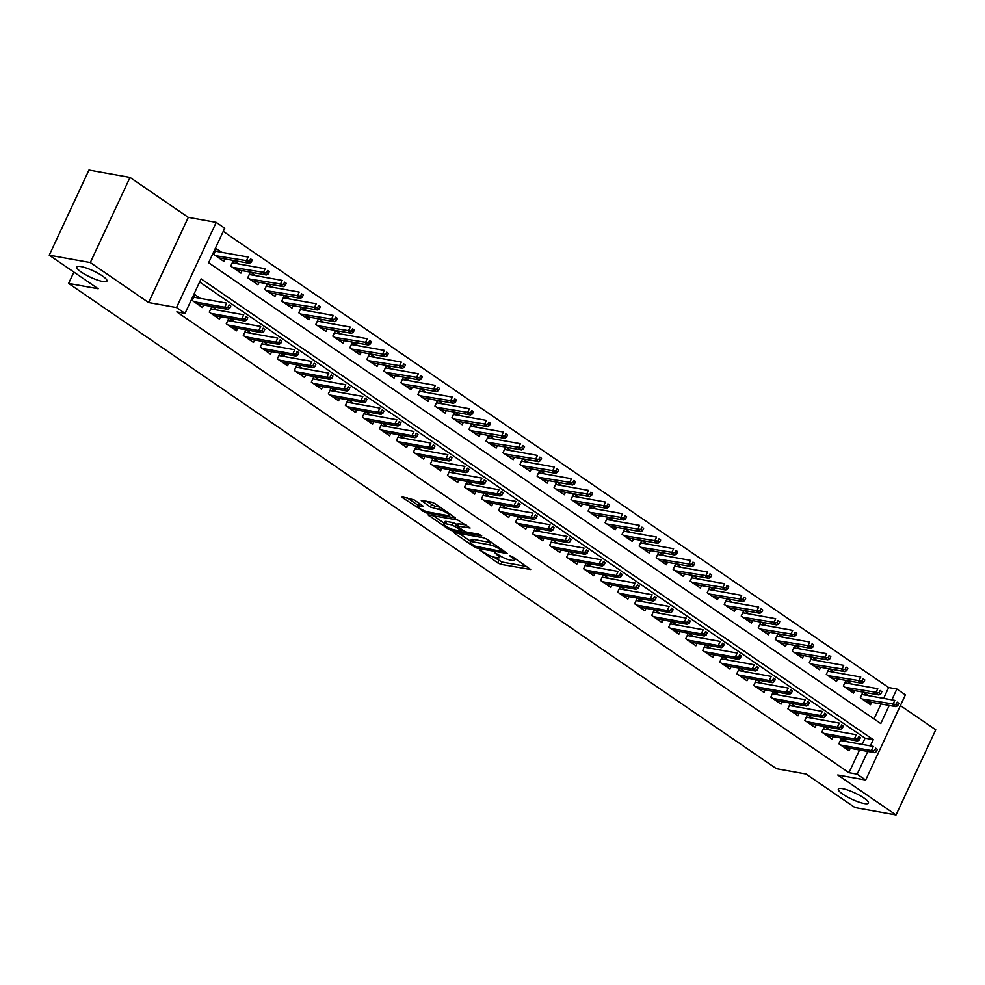 <?xml version="1.0" encoding="UTF-8"?>
<svg xmlns="http://www.w3.org/2000/svg" width="985" height="985" viewBox="0 0 985 985"><rect width="100%" height="100%" fill="white"/><g stroke="black" fill="none" stroke-linecap="round" stroke-linejoin="round"><path stroke-width="1.48" d="M479.954 550.159L497.745 562.928L501.02 564.356L530.681 569.502L512.237 556.55L509.491 555.602L512.274 557.719A8.163 1.711 -155 0 1 514.515 560.243A8.163 1.711 -155 0 1 512.459 560.465L510.045 560.022A8.163 1.711 -155 0 1 499.543 555.429L494.95 552.856L497.277 555.023A8.163 1.711 -155 0 1 499.518 557.547A8.163 1.711 -155 0 1 497.474 557.769L495.049 557.338A8.163 1.711 -155 0 1 484.546 552.745L479.954 550.159M102.785 281.513A16.622 3.484 -155 0 0 106.959 281.07A16.622 3.484 -155 0 0 98.241 273.374A16.622 3.484 -155 0 0 81.004 266.59A16.622 3.484 -155 0 0 76.842 267.021A16.622 3.484 -155 0 0 85.56 274.716A16.622 3.484 -155 0 0 102.785 281.513M864.288 803.563A16.622 3.484 -155 0 0 868.462 803.12A16.622 3.484 -155 0 0 859.733 795.424A16.622 3.484 -155 0 0 842.507 788.64A16.622 3.484 -155 0 0 838.333 789.071A16.622 3.484 -155 0 0 847.051 796.779A16.622 3.484 -155 0 0 864.288 803.563M414.156 499.875L402.73 496.969L402.089 497.043L402.791 497.831L425.779 512.779L455.439 517.925L435.025 503.618L431.738 502.19L421.272 500.491L430.408 507.053L438.559 509.368A6.821 1.428 -155 0 1 445.639 512.151A6.821 1.428 -155 0 1 449.209 515.315A6.821 1.428 -155 0 1 447.498 515.5L428.401 512.065A6.821 1.428 -155 0 1 421.321 509.27A6.821 1.428 -155 0 1 417.751 506.118A6.821 1.428 -155 0 1 419.462 505.933L422.639 506.512L423.279 506.438L422.59 505.65L414.156 499.875M49.25 255.201L88.958 170.048L130.02 177.423L90.312 262.576L49.25 255.201L98.168 288.74L68.618 283.421L776.5 768.731L806.062 774.038L854.98 807.577L896.042 814.952L837.767 774.998L865.68 780.021L857.172 774.185L848.959 772.708L176.807 311.9L185.02 313.378L176.512 307.542L216.22 222.388L224.728 228.225L208.623 262.749L880.787 723.556L889.233 705.42M90.312 262.576L148.587 302.53L176.512 307.542M454.676 532.589L454.036 532.651L454.738 533.439L474.438 546.958L477.725 548.386L507.373 553.533L486.972 539.238L483.684 537.798L454.676 532.589M448.471 529.142L428.056 514.847L457.717 519.994L470.128 527.997L457.089 526.015L463.381 530.644L466.656 532.072L478.907 534.276L481.702 535.84L451.746 530.583L448.471 529.142L449.025 527.948M896.042 814.952L935.75 729.799L900.401 705.568M221.687 252.32L216.392 248.688L213.708 254.438L223.915 261.444L225.073 258.969M238.702 263.98L233.63 260.508M255.718 275.652L250.646 272.168M272.734 287.312L267.661 283.84M289.75 298.984L284.677 295.5M306.766 310.644L301.693 307.172M323.782 322.317L318.709 318.832M340.81 333.977L335.725 330.504M357.826 345.649L352.741 342.164M374.842 357.309L369.757 353.837M391.858 368.981L386.773 365.497M408.873 380.641L403.788 377.156M425.889 392.313L420.804 388.829M442.905 403.973L437.82 400.489M459.921 415.645L454.836 412.161M476.937 427.305L471.852 423.821M493.953 438.978L488.88 435.493M510.969 450.637L505.896 447.153M527.985 462.31L522.912 458.825M545 473.97L539.928 470.485M562.016 485.642L556.944 482.158M579.032 497.302L573.96 493.817M596.048 508.974L590.975 505.49M613.064 520.634L607.991 517.15M630.092 532.306L625.007 528.822M647.108 543.966L642.023 540.482M664.124 555.638L659.039 552.154M681.14 567.298L676.055 563.814M698.156 578.971L693.071 575.486M715.172 590.631L710.087 587.146M732.187 602.303L727.102 598.818M749.203 613.963L744.118 610.478M766.219 625.635L761.134 622.151M783.235 637.295L778.162 633.811M800.251 648.955L795.178 645.483M817.267 660.627L812.194 657.143M834.283 672.287L829.21 668.815M851.299 683.959L846.226 680.475M841.51 738.122L838.875 743.774L849.082 750.767L850.24 748.304M824.494 726.462L821.859 732.101L832.066 739.107L833.224 736.632M807.478 714.79L804.843 720.441L815.051 727.435L816.208 724.972M790.462 703.13L787.828 708.781L798.035 715.775L799.192 713.3M773.447 691.458L770.812 697.109L781.019 704.115L782.176 701.64M756.431 679.798L753.796 685.449L764.003 692.443L765.148 689.968M739.415 668.125L736.768 673.777L746.987 680.783L748.132 678.308M722.387 656.466L719.752 662.117L729.971 669.111L731.116 666.636M705.371 644.793L702.736 650.445L712.955 657.451L714.1 654.976M688.355 633.133L685.72 638.785L695.939 645.778L697.084 643.303M671.339 621.461L668.704 627.113L678.911 634.118L680.069 631.644M654.323 609.801L651.688 615.453L661.895 622.446L663.053 619.971M637.307 598.129L634.672 603.78L644.88 610.786L646.037 608.311M620.291 586.469L617.657 592.12L627.864 599.114L629.021 596.639M603.276 574.797L600.641 580.448L610.848 587.454L612.005 584.979M586.26 563.137L583.625 568.788L593.832 575.782L594.989 573.307M569.244 551.465L566.609 557.116L576.816 564.122L577.973 561.647M552.228 539.805L549.593 545.456L559.8 552.45L560.957 549.975M535.212 528.132L532.577 533.784L542.784 540.79L543.942 538.315M518.196 516.472L515.561 522.124L525.768 529.117L526.926 526.643M501.18 504.8L498.545 510.452L508.752 517.457L509.91 514.983M484.164 493.14L481.53 498.792L491.737 505.785L492.894 503.31M467.149 481.468L464.514 487.119L474.721 494.125L475.866 491.65M450.12 469.808L447.486 475.459L457.705 482.453L458.85 479.978M433.104 458.136L430.47 463.787L440.689 470.793L441.834 468.318M416.089 446.476L413.454 452.127L423.673 459.121L424.818 456.646M399.073 434.804L396.438 440.455L406.657 447.461L407.802 444.986M382.057 423.144L379.422 428.795L389.629 435.789L390.786 433.314M365.041 411.471L362.406 417.123L372.613 424.129L373.771 421.654M348.025 399.812L345.39 405.463L355.597 412.456L356.755 409.982M331.009 388.139L328.374 393.791L338.581 400.796L339.739 398.322M313.993 376.479L311.358 382.131L321.566 389.124L322.723 386.649M296.977 364.807L294.343 370.458L304.55 377.464L305.707 374.989M279.962 353.147L277.327 358.799L287.534 365.792L288.691 363.317M262.946 341.475L260.311 347.126L270.518 354.132L271.675 351.657M245.93 329.815L243.295 335.466L253.502 342.46L254.659 339.997M228.914 318.143L226.279 323.794L236.486 330.8L237.644 328.325M211.898 306.483L209.263 312.134L219.47 319.128L220.628 316.665M848.959 772.708L859.56 749.979M862.158 744.401L865.064 738.184L199.647 282.005M846.854 741.656L841.781 738.171M829.838 729.983L824.765 726.499M812.822 718.324L807.749 714.839M795.806 706.651L790.721 703.167M778.79 694.991L773.705 691.507M761.774 683.319L756.689 679.847M744.758 671.659L739.673 668.175M727.743 659.987L722.658 656.515M710.727 648.327L705.642 644.843M693.711 636.655L688.626 633.183M676.695 624.995L671.61 621.51M659.667 613.323L654.594 609.85M642.651 601.663L637.578 598.178M625.635 589.99L620.562 586.518M608.619 578.33L603.546 574.846M591.603 566.658L586.531 563.186M574.587 554.998L569.515 551.514M557.572 543.326L552.499 539.854M540.556 531.666L535.483 528.182M523.54 519.994L518.467 516.522M506.524 508.334L501.439 504.849M489.508 496.674L484.423 493.19M472.492 485.002L467.407 481.517M455.476 473.342L450.391 469.857M438.46 461.669L433.375 458.185M421.445 450.01L416.36 446.525M404.429 438.337L399.344 434.853M387.413 426.677L382.328 423.193M370.385 415.005L365.312 411.521M353.369 403.345L348.296 399.861M336.353 391.673L331.28 388.188M319.337 380.013L314.264 376.529M302.321 368.341L297.248 364.856M285.305 356.681L280.232 353.196M268.289 345.009L263.217 341.524M251.274 333.349L246.201 329.864M234.258 321.676L229.185 318.192M217.242 310.016L212.157 306.532M200.226 298.344L194.931 294.712L192.247 300.462L202.454 307.468L203.612 304.993M883.619 698.377L888.667 687.555L223.25 231.376M874.04 718.927L881.021 703.943M868.314 695.619L863.242 692.147M871.7 702.268L870.543 704.743L860.336 697.749L862.971 692.098M854.684 690.608L853.527 693.083L843.32 686.077L845.955 680.426M837.669 678.936L836.511 681.411L826.304 674.417L828.939 668.766M820.653 667.276L819.495 669.751L809.288 662.745L811.923 657.093M803.637 655.604L802.479 658.078L792.272 651.085L794.907 645.434M786.621 643.944L785.464 646.419L775.257 639.413L777.891 633.761M769.605 632.271L768.448 634.746L758.241 627.753L760.876 622.101M752.589 620.612L751.432 623.086L741.225 616.081L743.86 610.429M735.561 608.939L734.416 611.414L724.209 604.421L726.844 598.769M718.545 597.279L717.4 599.754L707.193 592.748L709.828 587.097M701.529 585.607L700.384 588.082L690.165 581.088L692.8 575.437M684.513 573.947L683.368 576.422L673.149 569.416L675.784 563.765M667.498 562.275L666.353 564.75L656.133 557.756L658.768 552.105M650.482 550.615L649.337 553.09L639.117 546.084L641.752 540.433M633.466 538.943L632.308 541.418L622.101 534.424L624.736 528.773M616.45 527.283L615.293 529.758L605.086 522.752L607.72 517.1M599.434 515.611L598.277 518.085L588.07 511.092L590.704 505.44M582.418 503.951L581.261 506.425L571.054 499.42L573.689 493.768M565.402 492.278L564.245 494.753L554.038 487.76L556.673 482.108M548.386 480.618L547.229 483.093L537.022 476.087L539.657 470.436M531.371 468.958L530.213 471.421L520.006 464.427L522.641 458.776M514.355 457.286L513.197 459.761L502.99 452.755L505.625 447.104M497.339 445.626L496.181 448.089L485.974 441.095L488.609 435.444M480.323 433.954L479.166 436.429L468.958 429.423L471.593 423.784M463.307 422.294L462.15 424.757L451.943 417.763L454.577 412.112M446.279 410.622L445.134 413.097L434.927 406.091L437.562 400.452M429.263 398.962L428.118 401.424L417.911 394.431L420.546 388.779M412.247 387.29L411.102 389.764L400.883 382.771L403.518 377.12M395.231 375.63L394.086 378.105L383.867 371.099L386.502 365.447M378.215 363.958L377.07 366.432L366.851 359.439L369.486 353.787M361.2 352.298L360.054 354.772L349.835 347.767L352.47 342.115M344.184 340.625L343.026 343.1L332.819 336.107L335.454 330.455M327.168 328.965L326.01 331.44L315.803 324.434L318.438 318.783M310.152 317.293L308.995 319.768L298.787 312.774L301.422 307.123M293.136 305.633L291.979 308.108L281.772 301.102L284.406 295.451M276.12 293.961L274.963 296.436L264.756 289.442L267.391 283.791M259.104 282.301L257.947 284.776L247.74 277.77L250.375 272.119M242.088 270.629L240.931 273.104L230.724 266.11L233.359 260.459M73.9 272.094L68.618 283.421M148.587 302.53L188.295 217.377L130.02 177.423M188.295 217.377L216.22 222.388M888.667 687.555L896.879 689.032L905.387 694.868L865.68 780.021M870.371 745.879L873.264 739.661L201.112 278.853L185.02 313.378M857.172 774.185L867.773 751.444M891.831 699.855L896.879 689.032M865.064 738.184L873.264 739.661M493.436 556.944L502.091 562.066L526.716 566.486M459.059 533.377L470.522 541.233M474.856 546.096L502.633 551.674L500.171 549.421A8.163 1.711 -155 0 0 489.656 544.828L472.246 541.701A8.163 1.711 -155 0 0 470.202 541.922A8.163 1.711 -155 0 0 472.443 544.434L474.856 546.096M492.352 542.92A8.163 1.711 -155 0 0 490.739 542.526L489.656 544.828M470.202 541.922L471.273 539.62A8.163 1.711 -155 0 1 473.329 539.398L490.739 542.526M444.161 523.158L433.092 515.574M466.176 524.98L458.16 523.712L457.089 526.015M445.515 523.761A6.821 1.428 -155 0 0 443.804 523.934A6.821 1.428 -155 0 0 447.375 527.098A6.821 1.428 -155 0 0 454.454 529.881L461.177 531.087L461.817 531.026L461.115 530.238L452.238 524.968L445.515 523.761L446.587 521.459A6.821 1.428 -155 0 0 444.875 521.631L443.804 523.934M446.587 521.459L453.322 522.666L457.643 524.82M419.499 503.544A6.821 1.428 -155 0 0 418.822 503.815L417.751 506.118M440.233 507.201A6.821 1.428 -155 0 0 439.63 507.066L438.559 509.368M426.296 501.205L434.754 506.191L439.63 507.066M449.566 514.552L451.475 514.896M407.113 497.757L418.12 505.305M897.803 705.617L898.886 703.315L897.175 702.157L896.104 704.46L897.803 705.617L895.919 706.627L892.866 704.521L894.799 700.384L861.863 694.462M896.104 704.46L862.183 699.018M895.919 706.627L865.249 701.111M897.175 702.157L898.886 703.315M874.643 750.484L876.342 751.654L877.413 749.351L875.714 748.181L874.643 750.484L871.393 750.558L874.458 752.651L843.788 747.135M840.722 745.042L871.393 750.558L873.326 746.408L840.402 740.498M875.714 748.181L877.413 749.351M874.458 752.651L876.342 751.654M880.787 693.957L881.87 691.655L880.159 690.485L879.088 692.787L880.787 693.957L878.903 694.954L875.85 692.861L877.77 688.712L844.847 682.802M879.088 692.787L845.167 687.345M878.903 694.954L848.233 689.451M880.159 690.485L881.87 691.655M863.771 682.285L864.842 679.982L863.143 678.825L862.072 681.128L863.771 682.285L861.887 683.294L858.834 681.189L860.755 677.052L827.831 671.13M862.072 681.128L828.151 675.685M861.887 683.294L831.217 677.779M863.143 678.825L864.842 679.982M846.755 670.625L847.826 668.322L846.127 667.153L845.056 669.455L846.755 670.625L844.871 671.622L841.806 669.529L843.739 665.38L810.815 659.47M845.056 669.455L811.135 664.013M844.871 671.622L814.201 666.119M846.127 667.153L847.826 668.322M829.739 658.953L830.811 656.65L829.111 655.493L828.04 657.795L829.739 658.953L827.856 659.962L824.79 657.857L826.723 653.72L793.799 647.798M828.04 657.795L794.119 652.353M827.856 659.962L797.185 654.446M829.111 655.493L830.811 656.65M857.627 738.812L859.326 739.981L860.397 737.679L858.698 736.509L857.627 738.812L854.377 738.885L857.442 740.991L826.772 735.475M823.706 733.369L854.377 738.885L856.31 734.748L823.386 728.826M858.698 736.509L860.397 737.679M857.442 740.991L859.326 739.981M840.611 727.152L842.31 728.321L843.382 726.019L841.683 724.849L840.611 727.152L837.361 727.226L840.427 729.319L809.756 723.803M806.69 721.709L837.361 727.226L839.294 723.076L806.37 717.166M841.683 724.849L843.382 726.019M840.427 729.319L842.31 728.321M823.595 715.479L825.295 716.649L826.366 714.347L824.667 713.177L823.595 715.479L820.345 715.553L823.411 717.659L792.74 712.143M789.674 710.037L820.345 715.553L822.278 711.416L789.354 705.494M824.667 713.177L826.366 714.347M823.411 717.659L825.295 716.649M806.58 703.819L808.279 704.989L809.35 702.687L807.651 701.517L806.58 703.819L803.329 703.893L806.395 705.986L775.712 700.47M772.659 698.377L803.329 703.893L805.262 699.744L772.338 693.834M807.651 701.517L809.35 702.687M806.395 705.986L808.279 704.989M812.724 647.293L813.795 644.99L812.096 643.821L811.024 646.123L812.724 647.293L810.84 648.29L807.774 646.197L809.707 642.048L776.783 636.138M811.024 646.123L777.103 640.681M810.84 648.29L780.169 642.786M812.096 643.821L813.795 644.99M789.564 692.147L791.263 693.317L792.334 691.014L790.635 689.845L789.564 692.147L786.313 692.221L789.379 694.326L758.696 688.811M755.643 686.705L786.313 692.221L788.246 688.084L755.323 682.162M790.635 689.845L792.334 691.014M789.379 694.326L791.263 693.317M795.708 635.62L796.779 633.318L795.08 632.161L794.008 634.463L795.708 635.62L793.824 636.63L790.758 634.525L792.691 630.388L759.767 624.465M794.008 634.463L760.088 629.021M793.824 636.63L763.153 631.114M795.08 632.161L796.779 633.318M778.692 623.961L779.763 621.658L778.064 620.488L776.993 622.791L778.692 623.961L776.808 624.958L773.742 622.865L775.675 618.715L742.752 612.805M776.993 622.791L743.072 617.349M776.808 624.958L746.125 619.454M778.064 620.488L779.763 621.658M761.676 612.288L762.747 609.986L761.048 608.828L759.977 611.131L761.676 612.288L759.792 613.298L756.726 611.192L758.659 607.056L725.736 601.133M759.977 611.131L726.056 605.689M759.792 613.298L729.109 607.782M761.048 608.828L762.747 609.986M744.66 600.628L745.731 598.326L744.032 597.156L742.961 599.459L744.66 600.628L742.776 601.626L739.71 599.533L741.643 595.383L708.72 589.473M742.961 599.459L709.04 594.017M742.776 601.626L712.093 596.122M744.032 597.156L745.731 598.326M727.644 588.956L728.715 586.654L727.016 585.496L725.945 587.799L727.644 588.956L725.76 589.966L722.695 587.86L724.628 583.723L691.704 577.801M725.945 587.799L692.024 582.357M725.76 589.966L695.078 584.45M727.016 585.496L728.715 586.654M772.548 680.487L774.247 681.657L775.318 679.354L773.619 678.185L772.548 680.487L769.297 680.561L772.363 682.654L741.68 677.138M738.627 675.045L769.297 680.561L771.23 676.412L738.307 670.502M773.619 678.185L775.318 679.354M772.363 682.654L774.247 681.657M755.532 668.815L757.231 669.985L758.302 667.682L756.603 666.513L755.532 668.815L752.281 668.889L755.347 670.994L724.664 665.478M721.611 663.373L752.281 668.889L754.214 664.752L721.291 658.83M756.603 666.513L758.302 667.682M755.347 670.994L757.231 669.985M738.516 657.155L740.215 658.325L741.286 656.022L739.587 654.853L738.516 657.155L735.266 657.229L738.331 659.322L707.649 653.818M704.583 651.713L735.266 657.229L737.199 653.08L704.275 647.17M739.587 654.853L741.286 656.022M738.331 659.322L740.215 658.325M721.488 645.483L723.199 646.653L724.27 644.35L722.571 643.193L721.488 645.483L718.25 645.557L721.316 647.662L690.633 642.146M687.567 640.041L718.25 645.557L720.183 641.42L687.259 635.497M722.571 643.193L724.27 644.35M721.316 647.662L723.199 646.653M704.472 633.823L706.183 634.993L707.255 632.69L705.555 631.52L704.472 633.823L701.234 633.897L704.3 635.99L673.617 630.486M670.551 628.381L701.234 633.897L703.167 629.747L670.231 623.837M705.555 631.52L707.255 632.69M704.3 635.99L706.183 634.993M710.628 577.296L711.699 574.994L710 573.824L708.929 576.126L710.628 577.296L708.744 578.293L705.679 576.2L707.612 572.051L674.688 566.141M708.929 576.126L674.996 570.684M708.744 578.293L678.062 572.79M710 573.824L711.699 574.994M687.456 622.151L689.168 623.32L690.239 621.018L688.54 619.861L687.456 622.151L684.218 622.225L687.284 624.33L656.601 618.814M653.535 616.708L684.218 622.225L686.151 618.087L653.215 612.165M688.54 619.861L690.239 621.018M687.284 624.33L689.168 623.32M693.612 565.624L694.684 563.334L692.984 562.164L691.901 564.467L693.612 565.624L691.729 566.634L688.663 564.528L690.596 560.391L657.672 554.469M691.901 564.467L657.98 559.024M691.729 566.634L661.046 561.118M692.984 562.164L694.684 563.334M670.44 610.491L672.152 611.66L673.223 609.358L671.511 608.188L670.44 610.491L667.202 610.565L670.268 612.658L639.585 607.154M636.519 605.049L667.202 610.565L669.135 606.415L636.199 600.505M671.511 608.188L673.223 609.358M670.268 612.658L672.152 611.66M676.596 553.964L677.668 551.662L675.969 550.492L674.885 552.794L676.596 553.964L674.713 554.961L671.647 552.868L673.58 548.719L640.656 542.809M674.885 552.794L640.964 547.352M674.713 554.961L644.03 549.458M675.969 550.492L677.668 551.662M653.424 598.818L655.124 599.988L656.207 597.686L654.496 596.528L653.424 598.818L650.186 598.892L653.24 600.998L622.569 595.482M619.503 593.389L650.186 598.892L652.119 594.755L619.183 588.833M654.496 596.528L656.207 597.686M653.24 600.998L655.124 599.988M659.581 542.292L660.652 540.002L658.953 538.832L657.869 541.134L659.581 542.292L657.697 543.301L654.631 541.196L656.564 537.059L623.628 531.137M657.869 541.134L623.948 535.692M657.697 543.301L627.014 537.785M658.953 538.832L660.652 540.002M636.409 587.159L638.108 588.328L639.191 586.026L637.48 584.856L636.409 587.159L633.17 587.232L636.224 589.325L605.553 583.822M602.488 581.716L633.17 587.232L635.103 583.083L602.167 577.173M637.48 584.856L639.191 586.026M636.224 589.325L638.108 588.328M642.565 530.632L643.636 528.329L641.924 527.16L640.853 529.462L642.565 530.632L640.681 531.629L637.615 529.536L639.548 525.387L606.612 519.477M640.853 529.462L606.932 524.02M640.681 531.629L609.998 526.125M641.924 527.16L643.636 528.329M619.393 575.499L621.092 576.656L622.163 574.354L620.464 573.196L619.393 575.499L616.154 575.56L619.208 577.666L588.538 572.15M585.472 570.056L616.154 575.56L618.075 571.423L585.152 565.501M620.464 573.196L622.163 574.354M619.208 577.666L621.092 576.656M625.537 518.96L626.62 516.669L624.909 515.5L623.837 517.802L625.537 518.96L623.653 519.969L620.599 517.864L622.532 513.727L589.596 507.804M623.837 517.802L589.916 512.36M623.653 519.969L592.982 514.453M624.909 515.5L626.62 516.669M602.377 563.826L604.076 564.996L605.147 562.694L603.448 561.524L602.377 563.826L599.139 563.9L602.192 565.993L571.522 560.49M568.456 558.384L599.139 563.9L601.059 559.751L568.136 553.841M603.448 561.524L605.147 562.694M602.192 565.993L604.076 564.996M608.521 507.3L609.604 504.997L607.893 503.827L606.822 506.13L608.521 507.3L606.637 508.297L603.583 506.204L605.516 502.054L572.581 496.144M606.822 506.13L572.901 500.688M606.637 508.297L575.966 502.793M607.893 503.827L609.604 504.997M591.505 495.627L592.588 493.337L590.877 492.168L589.806 494.47L591.505 495.627L589.621 496.637L586.567 494.532L588.488 490.395L555.565 484.485M589.806 494.47L555.885 489.028M589.621 496.637L558.951 491.121M590.877 492.168L592.588 493.337M574.489 483.967L575.56 481.665L573.861 480.495L572.79 482.798L574.489 483.967L572.605 484.977L569.552 482.872L571.472 478.735L538.549 472.812M572.79 482.798L538.869 477.356M572.605 484.977L541.935 479.461M573.861 480.495L575.56 481.665M557.473 472.308L558.544 470.005L556.845 468.835L555.774 471.138L557.473 472.308L555.589 473.305L552.523 471.199L554.457 467.062L521.533 461.152M555.774 471.138L521.853 465.696M555.589 473.305L524.919 467.789M556.845 468.835L558.544 470.005M540.457 460.635L541.528 458.333L539.829 457.163L538.758 459.466L540.457 460.635L538.573 461.645L535.508 459.539L537.441 455.402L504.517 449.48M538.758 459.466L504.837 454.023M538.573 461.645L507.903 456.129M539.829 457.163L541.528 458.333M523.441 448.975L524.512 446.673L522.813 445.503L521.742 447.806L523.441 448.975L521.558 449.973L518.492 447.879L520.425 443.73L487.501 437.82M521.742 447.806L487.821 442.363M521.558 449.973L490.887 444.457M522.813 445.503L524.512 446.673M506.425 437.303L507.497 435.001L505.798 433.831L504.726 436.133L506.425 437.303L504.542 438.313L501.476 436.207L503.409 432.07L470.485 426.148M504.726 436.133L470.805 430.691M504.542 438.313L473.871 432.797M505.798 433.831L507.497 435.001M489.41 425.643L490.481 423.341L488.782 422.171L487.71 424.473L489.41 425.643L487.526 426.64L484.46 424.547L486.393 420.398L453.469 414.488M487.71 424.473L453.789 419.031M487.526 426.64L456.843 421.124M488.782 422.171L490.481 423.341M472.394 413.971L473.465 411.668L471.766 410.499L470.695 412.801L472.394 413.971L470.51 414.981L467.444 412.875L469.377 408.738L436.454 402.816M470.695 412.801L436.774 407.359M470.51 414.981L439.827 409.464M471.766 410.499L473.465 411.668M455.378 402.311L456.449 400.008L454.75 398.839L453.679 401.141L455.378 402.311L453.494 403.308L450.428 401.215L452.361 397.066L419.438 391.156M453.679 401.141L419.758 395.699M453.494 403.308L422.811 397.792M454.75 398.839L456.449 400.008M438.362 390.639L439.433 388.336L437.734 387.167L436.663 389.469L438.362 390.639L436.478 391.648L433.412 389.543L435.345 385.406L402.422 379.484M436.663 389.469L402.742 384.027M436.478 391.648L405.795 386.132M437.734 387.167L439.433 388.336M421.346 378.979L422.417 376.676L420.718 375.507L419.647 377.809L421.346 378.979L419.462 379.976L416.396 377.883L418.329 373.734L385.406 367.824M419.647 377.809L385.714 372.367M419.462 379.976L388.779 374.46M420.718 375.507L422.417 376.676M404.33 367.306L405.401 365.004L403.702 363.834L402.619 366.137L404.33 367.306L402.446 368.316L399.381 366.211L401.314 362.074L368.39 356.151M402.619 366.137L368.698 360.695M402.446 368.316L371.764 362.8M403.702 363.834L405.401 365.004M387.314 355.647L388.385 353.344L386.686 352.174L385.603 354.477L387.314 355.647L385.43 356.644L382.365 354.551L384.298 350.401L351.362 344.491M385.603 354.477L351.682 349.035M385.43 356.644L354.748 351.128M386.686 352.174L388.385 353.344M370.298 343.974L371.37 341.672L369.671 340.502L368.587 342.805L370.298 343.974L368.415 344.984L365.349 342.879L367.282 338.741L334.346 332.819M368.587 342.805L334.666 337.363M368.415 344.984L337.732 339.468M369.671 340.502L371.37 341.672M353.283 332.314L354.354 330.012L352.642 328.842L351.571 331.145L353.283 332.314L351.399 333.312L348.333 331.219L350.266 327.069L317.33 321.159M351.571 331.145L317.65 325.703M351.399 333.312L320.716 327.808M352.642 328.842L354.354 330.012M336.254 320.642L337.338 318.34L335.626 317.182L334.555 319.472L336.254 320.642L334.371 321.652L331.317 319.546L333.25 315.409L300.314 309.487M334.555 319.472L300.634 314.03M334.371 321.652L303.7 316.136M335.626 317.182L337.338 318.34M319.238 308.982L320.322 306.68L318.611 305.51L317.539 307.812L319.238 308.982L317.355 309.979L314.301 307.886L316.234 303.737L283.298 297.827M317.539 307.812L283.618 302.37M317.355 309.979L286.684 304.476M318.611 305.51L320.322 306.68M585.361 552.166L587.06 553.324L588.131 551.021L586.432 549.864L585.361 552.166L582.11 552.228L585.176 554.333L554.506 548.817M551.44 546.724L582.11 552.228L584.043 548.091L551.12 542.169M586.432 549.864L588.131 551.021M585.176 554.333L587.06 553.324M568.345 540.494L570.044 541.664L571.115 539.361L569.416 538.192L568.345 540.494L565.094 540.568L568.16 542.661L537.49 537.157M534.424 535.052L565.094 540.568L567.028 536.419L534.104 530.509M569.416 538.192L571.115 539.361M568.16 542.661L570.044 541.664M551.329 528.834L553.028 529.992L554.099 527.689L552.4 526.532L551.329 528.834L548.079 528.896L551.144 531.001L520.474 525.485M517.408 523.392L548.079 528.896L550.012 524.759L517.088 518.836M552.4 526.532L554.099 527.689M551.144 531.001L553.028 529.992M534.313 517.162L536.012 518.332L537.084 516.029L535.384 514.86L534.313 517.162L531.063 517.236L534.129 519.329L503.458 513.825M500.392 511.72L531.063 517.236L532.996 513.087L500.072 507.176M535.384 514.86L537.084 516.029M534.129 519.329L536.012 518.332M517.297 505.502L518.996 506.659L520.068 504.357L518.369 503.2L517.297 505.502L514.047 505.564L517.113 507.669L486.43 502.153M483.376 500.06L514.047 505.564L515.98 501.427L483.056 495.504M518.369 503.2L520.068 504.357M517.113 507.669L518.996 506.659M500.281 493.83L501.981 494.999L503.052 492.697L501.353 491.527L500.281 493.83L497.031 493.904L500.097 495.997L469.414 490.493M466.361 488.388L497.031 493.904L498.964 489.754L466.04 483.844M501.353 491.527L503.052 492.697M500.097 495.997L501.981 494.999M483.266 482.17L484.965 483.327L486.036 481.025L484.337 479.867L483.266 482.17L480.015 482.231L483.081 484.337L452.398 478.821M449.345 476.728L480.015 482.231L481.948 478.094L449.025 472.172M484.337 479.867L486.036 481.025M483.081 484.337L484.965 483.327M466.25 470.498L467.949 471.667L469.02 469.365L467.321 468.195L466.25 470.498L462.999 470.571L466.065 472.665L435.382 467.161M432.329 465.055L462.999 470.571L464.932 466.422L432.009 460.512M467.321 468.195L469.02 469.365M466.065 472.665L467.949 471.667M449.234 458.838L450.933 459.995L452.004 457.693L450.305 456.535L449.234 458.838L445.983 458.899L449.049 461.005L418.366 455.489M415.301 453.395L445.983 458.899L447.916 454.762L414.993 448.84M450.305 456.535L452.004 457.693M449.049 461.005L450.933 459.995M432.206 447.165L433.917 448.335L434.988 446.033L433.289 444.863L432.206 447.165L428.967 447.239L432.033 449.332L401.351 443.829M398.285 441.723L428.967 447.239L430.901 443.09L397.977 437.18M433.289 444.863L434.988 446.033M432.033 449.332L433.917 448.335M415.19 435.505L416.901 436.663L417.972 434.36L416.273 433.203L415.19 435.505L411.952 435.567L415.017 437.672L384.335 432.156M381.269 430.063L411.952 435.567L413.885 431.43L380.949 425.508M416.273 433.203L417.972 434.36M415.017 437.672L416.901 436.663M398.174 423.833L399.885 425.003L400.957 422.7L399.257 421.531L398.174 423.833L394.936 423.907L398.002 426L367.319 420.496M364.253 418.391L394.936 423.907L396.869 419.758L363.933 413.848M399.257 421.531L400.957 422.7M398.002 426L399.885 425.003M381.158 412.173L382.857 413.331L383.941 411.04L382.229 409.871L381.158 412.173L377.92 412.235L380.986 414.34L350.303 408.824M347.237 406.731L377.92 412.235L379.853 408.098L346.917 402.175M382.229 409.871L383.941 411.04M380.986 414.34L382.857 413.331M364.142 400.501L365.841 401.671L366.925 399.368L365.213 398.199L364.142 400.501L360.904 400.575L363.958 402.668L333.287 397.164M330.221 395.059L360.904 400.575L362.837 396.426L329.901 390.516M365.213 398.199L366.925 399.368M363.958 402.668L365.841 401.671M347.126 388.841L348.825 389.998L349.909 387.708L348.197 386.539L347.126 388.841L343.888 388.903L346.942 391.008L316.271 385.492M313.205 383.399L343.888 388.903L345.821 384.766L312.885 378.843M348.197 386.539L349.909 387.708M346.942 391.008L348.825 389.998M330.11 377.169L331.81 378.338L332.881 376.036L331.182 374.866L330.11 377.169L326.872 377.243L329.926 379.336L299.255 373.832M296.19 371.727L326.872 377.243L328.793 373.093L295.869 367.183M331.182 374.866L332.881 376.036M329.926 379.336L331.81 378.338M313.095 365.509L314.794 366.666L315.865 364.376L314.166 363.206L313.095 365.509L309.856 365.57L312.91 367.676L282.239 362.16M279.174 360.067L309.856 365.57L311.777 361.433L278.853 355.511M314.166 363.206L315.865 364.376M312.91 367.676L314.794 366.666M296.079 353.837L297.778 355.006L298.849 352.704L297.15 351.534L296.079 353.837L292.828 353.91L295.894 356.016L265.224 350.5M262.158 348.394L292.828 353.91L294.761 349.773L261.838 343.851M297.15 351.534L298.849 352.704M295.894 356.016L297.778 355.006M302.223 297.31L303.306 295.007L301.595 293.85L300.524 296.14L302.223 297.31L300.339 298.32L297.285 296.214L299.206 292.077L266.282 286.155M300.524 296.14L266.603 290.71M300.339 298.32L269.668 292.804M301.595 293.85L303.306 295.007M285.207 285.65L286.278 283.348L284.579 282.178L283.508 284.48L285.207 285.65L283.323 286.647L280.269 284.554L282.19 280.405L249.267 274.495M283.508 284.48L249.587 279.038M283.323 286.647L252.652 281.144M284.579 282.178L286.278 283.348M268.191 273.978L269.262 271.675L267.563 270.518L266.492 272.808L268.191 273.978L266.307 274.987L263.241 272.882L265.174 268.745L232.251 262.823M266.492 272.808L232.571 267.378M266.307 274.987L235.637 269.471M267.563 270.518L269.262 271.675M251.175 262.318L252.246 260.015L250.547 258.846L249.476 261.148L251.175 262.318L249.291 263.315L246.225 261.222L248.158 257.073L215.235 251.163M249.476 261.148L215.555 255.706M249.291 263.315L218.621 257.811M250.547 258.846L252.246 260.015M279.063 342.177L280.762 343.346L281.833 341.044L280.134 339.874L279.063 342.177L275.812 342.238L278.878 344.344L248.208 338.828M245.142 336.735L275.812 342.238L277.745 338.101L244.822 332.191M280.134 339.874L281.833 341.044M278.878 344.344L280.762 343.346M262.047 330.504L263.746 331.674L264.817 329.372L263.118 328.202L262.047 330.504L258.796 330.578L261.862 332.684L231.192 327.168M228.126 325.062L258.796 330.578L260.729 326.441L227.806 320.519M263.118 328.202L264.817 329.372M261.862 332.684L263.746 331.674M245.031 318.844L246.73 320.014L247.801 317.712L246.102 316.542L245.031 318.844L241.781 318.906L244.846 321.012L214.176 315.495M211.11 313.402L241.781 318.906L243.714 314.769L210.79 308.859M246.102 316.542L247.801 317.712M244.846 321.012L246.73 320.014M228.015 307.172L229.714 308.342L230.785 306.039L229.086 304.87L228.015 307.172L224.765 307.246L227.83 309.352L197.148 303.836M194.094 301.73L224.765 307.246L226.698 303.109L193.774 297.187M229.086 304.87L230.785 306.039M227.83 309.352L229.714 308.342M497.684 554.161L497.277 555.023M512.68 556.857L512.274 557.719M502.091 562.066L501.02 564.356M498.816 560.625L497.745 562.928M478.23 547.291L477.725 548.386M474.844 546.084L474.438 546.958M455.095 532.663L454.738 533.439M502.99 550.221L502.584 551.083M500.565 548.559L500.171 549.421M473.329 539.398L472.246 541.701M429.128 514.86L428.758 515.635M458.801 523.651L457.729 525.953M452.337 529.314L451.746 530.583M461.522 529.376L461.115 530.238M456.597 524.106L455.526 526.396M453.322 522.666L452.238 524.968M420.312 504.098L419.462 505.933M434.754 506.191L433.683 508.494M431.479 504.751L430.408 507.053M422.331 500.491L421.974 501.279M426.357 511.523L425.779 512.779M423.045 510.168L422.491 511.338M403.148 497.043L402.791 497.831M500.281 555.922L499.518 557.547M515.266 558.63L514.515 560.243M503.557 550.603L503.076 551.637M462.334 529.93L461.817 531.026M449.911 513.825L449.209 515.315"/></g></svg>
